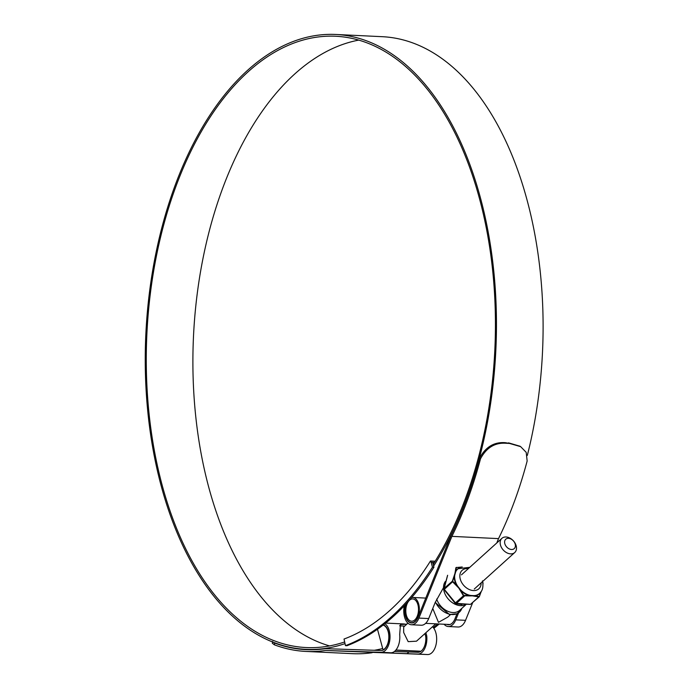 <?xml version="1.0" encoding="UTF-8"?>
<svg xmlns="http://www.w3.org/2000/svg" width="689" height="689" viewBox="0 0 689 689"><rect width="100%" height="100%" fill="white"/><g stroke="black" fill="none" stroke-linecap="round" stroke-linejoin="round"><path stroke-width="1.03" d="M439.229 624.001A311.307 177.219 92.8 0 1 433.837 628.308M437.756 623.933A311.307 177.219 92.8 0 1 433.252 627.541M434.406 562.448L431.142 562.293L430.479 561.001L435.172 561.225M430.479 561.001A304.211 173.18 92.8 0 1 344.018 639.039L345.49 645.653A311.307 177.219 92.8 0 0 432.459 567.15L431.142 562.293M432.623 562.37L433.932 567.228A311.307 177.219 92.8 0 1 346.963 645.722L345.49 645.653M433.932 567.228L432.459 567.15M504.813 543.664A6.33 4.53 47.9 0 0 511.514 549.495A6.33 4.53 47.9 0 0 515.2 544.164A6.33 4.53 47.9 0 0 508.499 538.324A6.33 4.53 47.9 0 0 504.813 543.664M516.182 545.8A9.56 6.847 -132.1 0 1 514.735 552.526A9.56 6.847 -132.1 0 1 506.751 552.759A9.56 6.847 -132.1 0 1 500.472 545.051A9.56 6.847 -132.1 0 1 501.919 538.324A9.56 6.847 -132.1 0 1 509.903 538.1A9.56 6.847 -132.1 0 1 516.182 545.8M407.922 623.166L403.694 626.981L403.651 632.442L408.172 641.648L416.509 641.183L435.724 623.838M383.058 625.121A12.626 7.183 92.8 0 1 388.829 636.266A12.626 7.183 92.8 0 1 383.756 649.434L384.178 649.46M384.04 649.555L383.437 649.529A1.473 0.835 -87.2 0 1 382.748 648.745L377.486 629.255M433.174 564.412A306.011 174.205 -87.2 0 0 479.501 198.665A306.011 174.205 -87.2 0 0 335.517 36.241A306.011 174.205 -87.2 0 0 162.139 485.125A306.011 174.205 -87.2 0 0 306.123 647.548A306.011 174.205 -87.2 0 0 344.5 641.993M358.702 40.117A306.011 174.205 -87.2 0 0 208.776 487.364A306.011 174.205 -87.2 0 0 329.575 645.912M509.481 443.423L505.39 442.691L506.337 443.277L509.481 443.423L520.66 446.653L526.198 452.346L527.154 461.001A309.895 176.418 92.8 0 1 498.526 538.617L451.889 536.369L418.921 618.085A14.71 8.371 92.8 0 1 411.445 624.759A14.71 8.371 92.8 0 1 404.521 616.948A14.71 8.371 92.8 0 1 404.271 605.795M472.663 602.703L465.549 620.324A14.71 8.371 92.8 0 1 458.082 627.007L448.298 626.534A14.71 8.371 -87.2 0 0 455.765 619.859L458.547 612.969M444.095 624.243A14.71 8.371 -87.2 0 0 448.298 626.534M446.834 624.372A12.919 7.355 -87.2 0 0 448.384 624.742A12.919 7.355 -87.2 0 0 454.938 618.877L456.945 613.908M506.337 443.277C495.09 442.39 486.486 447.549 480.526 458.753L479.57 458.176A308.095 175.394 92.8 0 1 451.097 535.319L418.094 617.103A12.919 7.355 92.8 0 1 411.531 622.968A12.919 7.355 92.8 0 1 405.451 616.112A12.919 7.355 92.8 0 1 405.804 604.167M527.318 455.429A307.802 175.221 -87.2 0 0 527.068 200.068A307.802 175.221 -87.2 0 0 382.24 36.689L335.603 34.45A307.802 175.221 -87.2 0 0 161.209 485.969A307.802 175.221 -87.2 0 0 306.037 649.339A307.802 175.221 -87.2 0 0 344.948 643.647M433.614 566.057A307.802 175.221 -87.2 0 0 480.431 197.829A307.802 175.221 -87.2 0 0 335.603 34.45M374.291 650.287A307.802 175.221 -87.2 0 0 382.688 648.53M394.452 651.467L417.93 652.285A12.919 7.355 -87.2 0 0 425.776 636.765L424.958 633.553M383.342 624.906A12.919 7.355 92.8 0 1 388.923 638.867A12.919 7.355 92.8 0 1 381.077 650.511L325.509 648.676A308.095 175.394 92.8 0 1 306.028 649.641A308.095 175.394 92.8 0 1 274.713 643.087L274.386 644.818L272.327 643.259L272.655 641.528M400.61 625.888L399.801 625.552M444.267 586.261L435.147 602.582L428.704 618.558A14.71 8.371 92.8 0 1 421.229 625.233L411.445 624.759M498.526 538.617L496.769 542.975M406.898 624.096L400.455 624.561L399.68 634.595A14.71 8.371 92.8 0 1 390.792 652.776L369.864 652.173M379.932 652.423C373.731 652.207 364.378 651.958 374.136 652.431L417.853 654.076A14.71 8.371 -87.2 0 0 426.741 635.895L425.888 632.717M432.503 626.749A14.71 8.371 92.8 0 1 436.283 643.414A14.71 8.371 92.8 0 1 427.636 654.55L325.484 650.476A309.895 176.418 92.8 0 1 305.942 651.432A309.895 176.418 92.8 0 1 274.386 644.818M384.841 623.726A14.71 8.371 92.8 0 1 389.802 640.193A14.71 8.371 92.8 0 1 381 652.311L325.484 650.476M372.12 652.716A309.895 176.418 92.8 0 1 352.57 653.672L305.942 651.432M272.861 642.07L274.713 643.087M508.525 442.846L519.919 446.205M479.57 458.176C485.573 446.954 494.177 441.787 505.39 442.691M480.526 458.753A309.895 176.418 92.8 0 1 451.889 536.369M465.893 604.701L459.632 610.351A15.563 11.136 -132.1 0 1 447.049 610.936A15.563 11.136 -132.1 0 1 436.68 599.051M406.372 615.286A11.153 6.347 92.8 0 1 412.685 598.93A11.153 6.347 92.8 0 1 417.939 604.847A11.153 6.347 92.8 0 1 411.617 621.202A11.153 6.347 92.8 0 1 406.372 615.286M432.761 608.508L438.48 622.331L447.721 617.137L450.434 614.683M411.695 597.544A12.626 7.183 92.8 0 1 412.763 597.458A12.626 7.183 92.8 0 1 418.697 604.158A12.626 7.183 92.8 0 1 411.548 622.675A12.626 7.183 92.8 0 1 405.606 615.975A12.626 7.183 92.8 0 1 406.105 603.84M482.955 583.721L482.739 582.127M454.619 576.572A16.338 11.696 47.9 0 0 455.171 580.646A16.338 11.696 47.9 0 0 456.833 584.78L458.788 588.061L452.268 581.43L454.895 573.627L454.619 576.572L454.129 575.832M447.635 575.263L444.069 589.009L455.128 603.28L470.518 604.356L478.752 596.915L472.361 595.839L475.505 595.468A16.338 11.696 47.9 0 0 480.069 592.902A16.338 11.696 47.9 0 0 481.008 591.687M461.949 604.58L456.729 603.848M455.11 603.237L444.784 590.456M456.17 570.897L454.895 573.627L455.24 571.801L456.17 570.897A16.338 11.696 47.9 0 1 458.211 568.692L469.795 567.323M456.91 586.124L456.48 584.995A16.57 11.859 -132.1 0 1 454.792 580.81A16.57 11.859 -132.1 0 1 454.232 576.676L452.682 580.922L443.974 588.509L447.592 575.306M456.833 584.78L452.845 581.533L444.319 589.345L456.101 603.659L464.334 596.226L463.387 595.684L458.788 588.061L461.527 590.749A16.338 11.696 47.9 0 0 469.252 595.167L472.361 595.839L469.932 595.916L469.252 595.167M474.376 596.131L479.432 596.45L480.991 592.006A16.57 11.859 -132.1 0 1 475.41 595.839L475.505 595.468M479.398 596.226L480.948 591.808M460.252 590.37L463.809 595.477L469.071 595.537A16.57 11.859 -132.1 0 1 461.242 591.05L461.527 590.749M463.809 595.477L455.153 603.116L455.877 603.702L470.449 604.399L479.225 596.786M452.682 580.922L452.845 581.533M464.386 595.813L469.932 595.916M478.984 596.51L479.432 596.45M481.396 591.119L479.217 596.786M483.032 582.989L482.972 583.85M482.868 582.377L482.989 584.151M461.389 567.09L462.138 567.047M456.721 567.4L455.868 567.831L456.549 567.357M456.307 567.684L455.808 570.923A16.57 11.859 -132.1 0 1 461.062 567.168M395.925 650.02L421.022 651.226M465.549 620.324L455.765 619.859M428.704 618.558L418.921 618.085M427.636 654.55L417.853 654.076M390.792 652.776L381 652.311M408.913 651.992L406.992 653.723M426.741 635.895L425.776 636.765M435.405 601.962A16.751 11.989 47.9 0 0 449.461 614.157A16.751 11.989 47.9 0 0 461.854 608.335M465.419 604.709A15.563 11.136 -132.1 0 1 444.052 591.291A15.563 11.136 -132.1 0 1 445.413 581.421M481.129 582.86A12.454 8.905 -132.1 0 1 472.111 590.413A12.454 8.905 -132.1 0 1 460.261 579.087A12.454 8.905 -132.1 0 1 468.313 568.658M460.683 589.991L457.358 585.771M470.191 595.442L474.609 595.658M454.628 575.651L455.73 571.646M455.24 571.801L455.868 567.831M514.735 552.526L474.265 589.052M404.693 626.077L399.698 625.845M383.799 625.078L383.153 625.044M420.884 651.329L395.839 650.123M501.919 538.324L461.449 574.859M313.693 649.71L306.037 649.339M404.529 623.984L385.651 623.071M520.66 446.661L519.713 446.076M461.871 608.327L457.203 613.778L449.417 614.493L435.19 602.47M449.951 624.518L425.63 623.347M413.107 622.753L411.548 622.675M425.768 598.086L412.763 597.458M482.455 580.879C483.514 586.348 482.722 590.352 480.069 592.902M462.25 566.995L456.032 567.547"/></g></svg>
